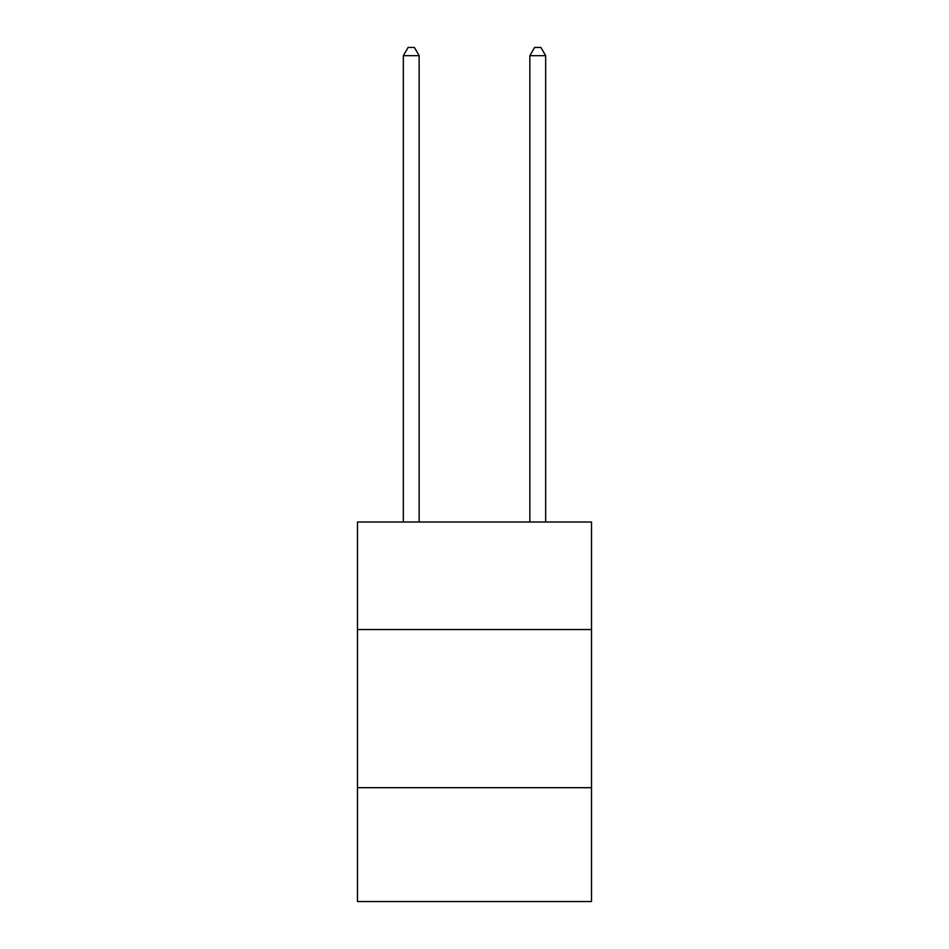 <?xml version="1.0" encoding="UTF-8"?>
<svg xmlns="http://www.w3.org/2000/svg" width="949" height="949" viewBox="0 0 949 949"><rect width="100%" height="100%" fill="white"/><g stroke="black" fill="none" stroke-linecap="round" stroke-linejoin="round"><path stroke-width="1.42" d="M357.476 629.543L591.524 629.543L591.524 522.009L357.476 522.009L357.476 901.55L591.524 901.55L591.524 787.682L357.476 787.682M591.524 787.682L591.524 629.543M419.15 522.009L419.15 55.671L403.337 55.671L403.337 522.009M403.337 55.671L408.082 47.45L414.405 47.45L419.15 55.671M545.663 522.009L545.663 55.671L529.85 55.671L529.85 522.009M529.85 55.671L534.595 47.45L540.918 47.45L545.663 55.671"/></g></svg>
